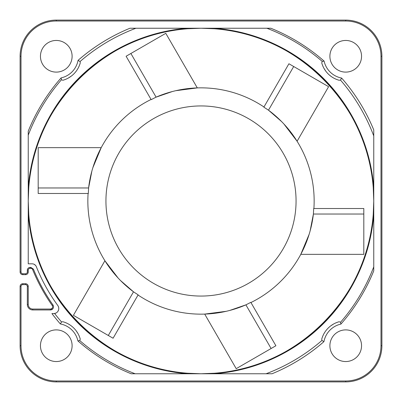 <?xml version="1.0" encoding="UTF-8"?>
<svg xmlns="http://www.w3.org/2000/svg" width="402" height="402" viewBox="0 0 402 402"><rect width="100%" height="100%" fill="white"/><g stroke="black" fill="none" stroke-linecap="round" stroke-linejoin="round"><path stroke-width="0.6" d="M341.253 100.133A172.759 172.759 0 0 1 360.534 134.705M243.607 33.577A172.759 172.759 0 0 1 280.596 47.672M126.017 45.361A172.759 172.759 0 0 1 163.423 32.376M61.436 79.747L62.893 80.259A24.874 24.874 56.7 0 0 80.259 62.893L80.063 61.521L78.063 60.355A22.16 22.16 56.7 0 1 61.099 77.908L61.436 79.747A184.88 184.88 -65.5 0 0 28.24 135.157L28.246 187.478M28.266 198.166A172.759 172.759 0 0 0 28.24 201L28.758 187.613L28.24 187.573A173.282 173.282 135 0 1 187.573 28.24L174.267 28.24M28.24 201.613L28.24 226.834M34.703 247.813A172.759 172.759 0 0 1 28.758 214.387L28.24 200.975M218.226 372.9A172.759 172.759 0 0 1 214.13 373.262M373.759 174.267L373.759 187.573L373.242 187.613L373.759 201L373.242 214.387A172.759 172.759 135 0 1 214.387 373.242L201 373.759A172.759 172.759 0 0 1 178.639 372.307M217.387 373.759L201 373.759L187.613 373.242L187.573 373.759L135.157 373.759A184.88 184.88 -155.5 0 1 79.747 340.564L80.259 339.107A24.874 24.874 -33.3 0 0 62.893 321.741L61.521 321.937L60.355 323.937A22.16 22.16 -33.3 0 1 77.908 340.901L79.747 340.564M271.687 373.759L272.059 373.759A186.804 186.804 -48.7 0 0 323.937 341.645A22.16 22.16 -123.3 0 1 340.901 324.092L340.564 322.253A184.88 184.88 114.5 0 0 373.759 266.843L373.759 214.427L373.242 214.387A172.759 172.759 0 0 1 365.82 252.768M201 28.24L187.573 28.24L187.613 28.758L201 28.24L214.387 28.758L214.427 28.24L266.843 28.24A184.88 184.88 24.5 0 1 322.253 61.436L321.741 62.893A24.874 24.874 146.7 0 0 339.107 80.259L340.479 80.063L341.645 78.063A22.16 22.16 146.7 0 1 324.092 61.099L322.253 61.436M28.24 254.657L28.24 243.28M32.13 268.345L30.049 268.345A1.809 1.809 135 0 0 28.24 270.154L28.24 271.963A2.713 2.713 0 0 1 25.527 274.677L22.813 274.677A2.713 2.713 0 0 1 20.1 271.963L20.1 56.28A36.18 36.18 -45 0 1 56.28 20.1L64.611 20.1M337.127 20.1L345.72 20.1A36.18 36.18 45 0 1 381.9 56.28L381.9 345.72A36.18 36.18 135 0 1 345.72 381.9L56.28 381.9A36.18 36.18 -135 0 1 20.1 345.72L20.1 286.435A2.713 2.713 135 0 1 22.813 283.722L25.527 283.722A2.713 2.713 -135 0 1 28.24 286.435L28.24 304.525A4.522 4.522 -135 0 0 32.763 309.048L50.371 309.048A2.261 2.261 118.9 0 0 52.22 305.49A181.804 181.804 25 0 1 32.582 269.476A1.809 1.809 -177.2 0 0 30.909 268.345L30.049 268.345A1.809 1.809 135 0 0 28.24 270.154L27.336 270.154A2.713 2.713 135 0 1 30.049 267.441L30.909 267.441L33.421 269.134L32.582 269.476A1.809 1.809 -177.2 0 0 30.909 268.345L30.909 267.441M381.9 261.225L381.9 345.72A36.18 36.18 135 0 1 345.72 381.9L345.72 380.995A35.276 35.276 135 0 0 380.995 345.72L380.995 56.28A35.276 35.276 45 0 0 345.72 21.004L56.28 21.004A35.276 35.276 -45 0 0 21.004 56.28L21.004 271.963A1.809 1.809 45 0 0 22.813 273.772L25.527 273.772A1.809 1.809 -45 0 0 27.336 271.963L27.336 270.154M381.9 140.022L381.9 137.102M381.9 136.107L381.9 134.926M381.9 134.072L381.9 132.549M204.09 381.9L261.823 381.9M262.235 381.9L263.802 381.9M264.255 381.9L266.044 381.9M134.896 381.9L56.28 381.9A36.18 36.18 -135 0 1 20.1 345.72L21.004 345.72A35.276 35.276 -135 0 0 56.28 380.995L345.72 380.995M52.587 309.048L50.371 309.048A2.261 2.261 118.9 0 0 52.22 305.49A181.804 181.804 25 0 1 32.582 269.476M52.556 307.374L52.627 306.605M50.773 309.012L50.371 309.048L50.773 309.012M27.336 271.963L28.24 271.963A2.713 2.713 -45 0 1 25.527 274.677L25.527 273.772M22.813 273.772L22.813 274.677A2.713 2.713 45 0 1 20.1 271.963L21.004 271.963M21.004 56.28L20.1 56.28A36.18 36.18 -45 0 1 56.28 20.1L345.72 20.1A36.18 36.18 45 0 1 381.9 56.28L380.995 56.28M21.004 345.72L21.004 286.435A1.809 1.809 135 0 1 22.813 284.626L25.527 284.626L25.527 283.722A2.713 2.713 -135 0 1 28.24 286.435L28.24 304.525A4.522 4.522 -135 0 0 32.763 309.048L50.371 309.048L50.371 309.952A3.166 3.166 118.9 0 0 52.963 304.967L52.22 305.49M272.059 373.759L131.343 373.759M373.759 130.313L373.759 270.657M130.313 28.24L270.657 28.24M58.32 306.394L57.808 305.52A177.282 177.282 0 0 1 36.331 266.672A4.522 4.522 0 0 0 32.13 263.823L28.24 263.823L28.24 131.343M57.808 305.52A5.065 5.065 0 0 1 53.717 313.57L51.928 313.57A186.804 186.804 -129 0 0 60.355 323.937M40.451 56.28A15.829 15.829 0 0 0 56.28 72.109A15.829 15.829 0 0 0 72.109 56.28A15.829 15.829 0 0 0 56.28 40.451A15.829 15.829 0 0 0 40.451 56.28M40.451 345.72A15.829 15.829 0 0 0 56.28 361.549A15.829 15.829 0 0 0 72.109 345.72A15.829 15.829 0 0 0 56.28 329.891A15.829 15.829 0 0 0 40.451 345.72M329.891 345.72A15.829 15.829 0 0 0 345.72 361.549A15.829 15.829 0 0 0 361.549 345.72A15.829 15.829 0 0 0 345.72 329.891A15.829 15.829 0 0 0 329.891 345.72M329.891 56.28A15.829 15.829 0 0 0 345.72 72.109A15.829 15.829 0 0 0 361.549 56.28A15.829 15.829 0 0 0 345.72 40.451A15.829 15.829 0 0 0 329.891 56.28M79.616 337.107L78.857 335.283M78.008 333.615L76.084 330.665M75.013 329.354L73.867 328.132M72.641 326.987L71.33 325.916M69.918 324.916L68.39 323.992M66.717 323.143L64.893 322.384M53.893 313.57L55.531 313.233M57.828 311.465L58.531 310.083M58.566 309.972L58.727 309.233M58.772 308.776L58.662 307.414M36.125 266.224L35.863 265.792M35.642 265.501L34.135 264.295M33.532 264.049L32.858 263.883M28.24 263.823L28.24 262.345M64.893 79.616L66.717 78.857M68.385 78.008L71.335 76.084M72.646 75.013L73.867 73.867M75.013 72.641L76.084 71.33M77.084 69.918L78.008 68.39M78.857 66.717L79.616 64.893M322.384 64.893L323.143 66.717M323.992 68.385L325.916 71.335M326.987 72.646L328.132 73.867M329.359 75.013L330.67 76.084M332.082 77.084L333.61 78.008M335.283 78.857L337.107 79.616M373.759 201.025L373.759 187.573A173.282 173.282 -135 0 0 214.427 28.24M323.937 341.645L321.937 340.479L321.741 339.107A24.874 24.874 -123.3 0 1 339.107 321.741L340.564 322.253M337.107 322.384L335.283 323.143M333.615 323.992L330.665 325.916M329.354 326.987L328.132 328.132M326.987 329.359L325.916 330.67M324.916 332.082L323.992 333.61M323.143 335.283L322.384 337.107M213.271 373.322L214.387 373.242C296.917 368.488 368.488 296.917 373.242 214.387A172.759 172.759 135 0 1 214.387 373.242L214.427 373.759A173.282 173.282 -45 0 0 373.759 214.427M214.387 28.758C296.917 33.512 368.488 105.083 373.242 187.613A172.759 172.759 45 0 0 214.387 28.758A172.759 172.759 45 0 1 373.242 187.613L373.322 188.729M28.758 187.613C33.512 105.083 105.083 33.512 187.613 28.758A172.759 172.759 -45 0 0 28.758 187.613A172.759 172.759 -45 0 1 187.613 28.758L188.729 28.678M28.678 213.271L28.758 214.387A172.759 172.759 -135 0 0 187.613 373.242A172.759 172.759 -135 0 1 28.758 214.387L28.24 214.427M172.368 91.53L156.092 97.143L151.167 99.651L126.107 56.245L130.886 53.486L156.092 97.143A113.153 113.153 0 0 1 263.963 106.982M92.857 167.709L101.209 147.655L38.19 147.655L38.19 193.483L88.314 193.483L88.601 187.965A113.153 113.153 0 0 1 151.057 99.465M118.098 278.013L104.907 260.747L73.4 315.324L108.304 335.479L133.509 291.822A113.153 113.153 0 0 1 88.098 193.483M226.241 311.304L204.698 314.093L236.21 368.669L271.114 348.514L245.908 304.857A113.153 113.153 0 0 1 138.037 295.018M309.143 234.291L300.791 254.345L363.81 254.345L363.81 208.517L313.686 208.517L313.399 214.035A113.153 113.153 0 0 1 250.943 302.535M283.902 123.987L297.093 141.253L328.6 86.676L293.696 66.521L268.491 110.178A113.153 113.153 0 0 1 313.902 208.517M175.759 90.696L197.302 87.907L165.79 33.331L130.886 53.486M281.485 121.469L268.491 110.178L263.853 107.168L288.917 63.762L293.696 66.521M105.937 201A95.063 95.063 0 0 1 201 105.937A95.063 95.063 0 0 1 296.063 201A95.063 95.063 0 0 1 201 296.063A95.063 95.063 0 0 1 105.937 201M120.515 280.531L133.509 291.822L138.147 294.832L113.083 338.238L108.304 335.479M229.632 310.47L245.908 304.857L250.833 302.349L275.893 345.755L271.114 348.514M310.123 230.939L313.399 214.035L363.81 214.035M91.877 171.061L88.601 187.965L38.19 187.965M22.813 274.677A2.713 2.713 45 0 1 20.1 271.963M28.24 271.963A2.713 2.713 -45 0 1 25.527 274.677M52.963 304.967A180.9 180.9 25 0 1 33.421 269.134M30.049 267.441L30.049 268.345M56.28 20.1L56.28 21.004M345.72 21.004L345.72 20.1M380.995 345.72L381.9 345.72M56.28 380.995L56.28 381.9M21.004 286.435L20.1 286.435A2.713 2.713 135 0 1 22.813 283.722L22.813 284.626M25.527 284.626A1.809 1.809 -135 0 1 27.336 286.435L28.24 286.435M28.24 304.525L27.336 304.525L27.336 286.435M27.336 304.525A5.427 5.427 -135 0 0 32.763 309.952L32.763 309.048M50.371 309.952L32.763 309.952M340.901 324.092A186.342 186.342 114.5 0 0 373.759 270.837M373.759 129.941A186.804 186.804 -138.7 0 0 341.645 78.063M324.092 61.099A186.342 186.342 24.5 0 0 270.837 28.24M129.941 28.24A186.804 186.804 131.3 0 0 78.063 60.355M61.099 77.908A186.342 186.342 -65.5 0 0 28.24 131.163M77.908 340.901A186.342 186.342 -155.5 0 0 131.163 373.759M54.622 313.49A184.608 184.608 -129 0 0 61.521 321.937M187.573 373.759A173.282 173.282 45 0 1 28.24 214.452M135.926 28.24A184.608 184.608 131.3 0 0 80.063 61.521M373.759 135.926A184.608 184.608 -138.7 0 0 340.479 80.063M266.074 373.759A184.608 184.608 -48.7 0 0 321.937 340.479M28.758 214.387C33.512 296.917 105.083 368.488 187.613 373.242"/></g></svg>
